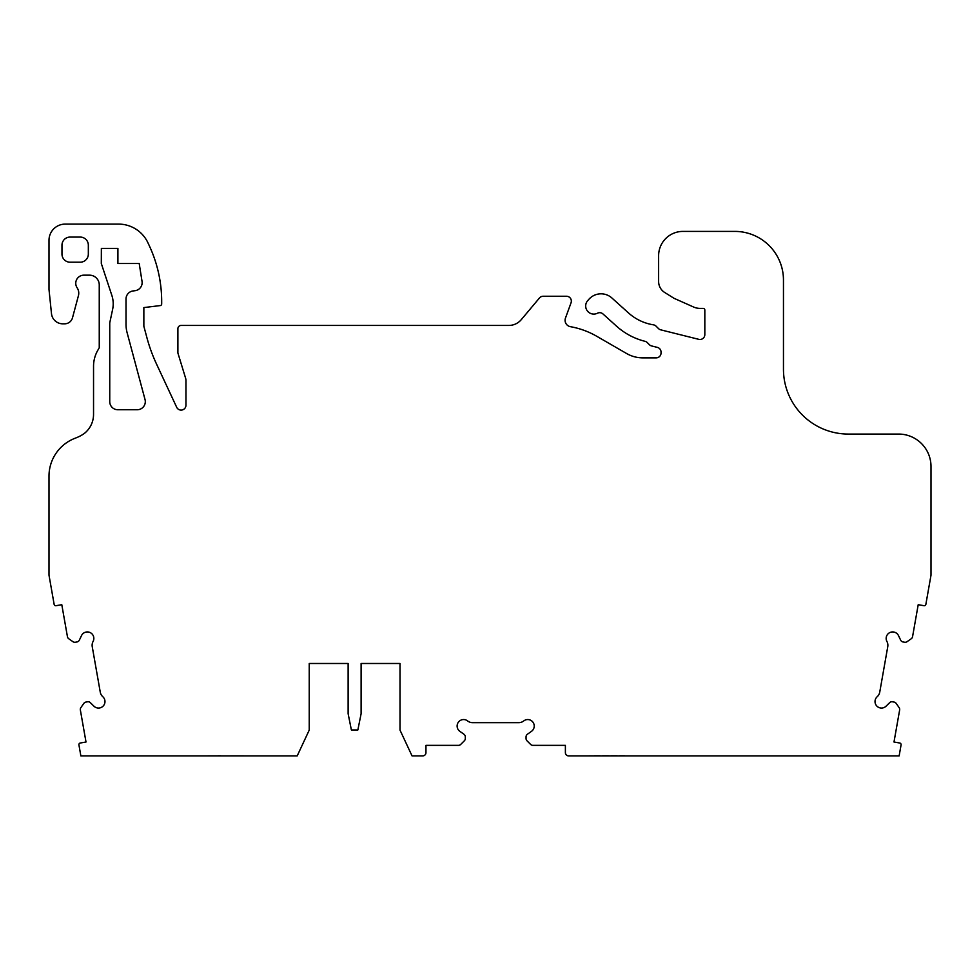 <?xml version="1.0" encoding="UTF-8"?>
<svg xmlns="http://www.w3.org/2000/svg" width="980" height="980" viewBox="0 0 980 980"><rect width="100%" height="100%" fill="white"/><g stroke="black" fill="none" stroke-linecap="round" stroke-linejoin="round"><path stroke-width="0.73" stroke-dasharray="4.9 3.68" d="M220.855 755.654L207.895 755.654L220.855 755.654M736.409 755.739L772.069 755.899L736.409 755.739M737.707 755.739L740.464 755.739L737.707 755.739M611.594 755.813L588.907 755.899L611.594 755.813M590.205 755.739L592.949 755.739L590.205 755.739M230.594 755.654L243.555 755.654L230.594 755.654M207.895 755.654L243.555 755.899L207.895 755.654M790.738 755.899L899.138 755.899L901.073 744.898A1.617 1.617 0 0 0 899.763 743.024L893.993 742.007L899.64 710.01A3.246 3.246 0 0 0 899.101 707.585L896.161 703.395A3.246 3.246 0 0 0 894.066 702.072L892.474 701.79A3.246 3.246 0 0 0 889.632 702.672L886.018 706.225A6.48 6.48 0 0 1 876.769 705.992A6.48 6.48 0 0 1 877.173 696.743A8.11 8.11 0 0 0 879.746 692.125L887.758 646.69A8.11 8.11 0 0 0 886.925 641.471A6.48 6.48 0 0 1 889.705 632.639A6.48 6.48 0 0 1 898.476 635.579L900.657 640.161A3.246 3.246 0 0 0 903.021 641.961L904.614 642.243A3.246 3.246 0 0 0 907.039 641.704L911.229 638.776A3.246 3.246 0 0 0 912.564 636.682L918.211 604.685L923.969 605.701A1.617 1.617 0 0 0 925.855 604.391L931 575.199L931 466.492A32.426 32.426 0 0 0 898.574 434.067L848.313 434.067A64.852 64.852 0 0 1 783.461 369.215L783.461 280.035A48.645 48.645 0 0 0 734.816 231.403L682.938 231.403A24.316 24.316 0 0 0 658.621 255.719L658.621 281.493A12.973 12.973 0 0 0 664.71 292.493L674.02 298.3L693.571 307.01A16.219 16.219 0 0 0 700.161 308.406L703.199 308.406A1.617 1.617 0 0 1 704.828 310.035L704.828 334.609A4.863 4.863 0 0 1 698.789 339.337L660.74 329.844A4.863 4.863 0 0 1 658.474 328.57L656.11 326.205A4.863 4.863 0 0 0 653.427 324.833A48.645 48.645 0 0 1 628.499 312.939L611.888 297.981A16.219 16.219 0 0 0 588.992 299.182L587.743 300.578A8.11 8.11 0 0 0 597.469 313.208A4.863 4.863 0 0 1 602.945 313.931L616.567 326.193A66.469 66.469 0 0 0 645.011 341.31A4.863 4.863 0 0 1 647.278 342.584L649.36 344.678A4.863 4.863 0 0 0 651.627 345.952L657.36 347.385A4.863 4.863 0 0 1 661.047 352.102L661.047 352.996A4.863 4.863 0 0 1 656.183 357.859L642.819 357.859A32.426 32.426 0 0 1 626.612 353.523L596.783 336.299A81.071 81.071 0 0 0 570.434 326.683A6.48 6.48 0 0 1 565.472 318.084L571.046 302.783A4.863 4.863 0 0 0 566.477 296.254L543.177 296.254A4.863 4.863 0 0 0 539.478 297.957L521.287 319.639A16.219 16.219 0 0 1 508.865 325.434L181.141 325.434A3.246 3.246 0 0 0 177.895 328.68L177.895 352.996L185.6 378.182A8.11 8.11 0 0 1 185.955 380.546L185.955 405.218A4.863 4.863 0 0 1 176.682 407.276L156.531 364.058A162.129 162.129 0 0 1 146.865 337.5L143.852 326.242L143.852 307.585L160.255 305.576A1.617 1.617 0 0 0 161.688 303.959L161.688 301.681A132.545 132.545 0 0 0 149.266 245.662L147.943 242.82A32.426 32.426 0 0 0 118.556 224.102L65.219 224.102A16.219 16.219 0 0 0 49 240.321L49 289.504L51.487 313.637A11.344 11.344 0 0 0 62.781 323.817L64.668 323.817A8.11 8.11 0 0 0 72.496 317.802L78.424 295.703A9.727 9.727 0 0 0 77.114 287.777A8.11 8.11 0 0 1 83.864 275.172L89.523 275.172A9.727 9.727 0 0 1 99.249 284.898L99.249 347.765L97.4 350.999A32.426 32.426 0 0 0 93.541 366.349L93.541 414.405A24.316 24.316 0 0 1 84.501 433.319A35.672 35.672 0 0 1 76.771 437.57L74.541 438.464A40.535 40.535 0 0 0 49 476.121L49 575.199L54.145 604.391A1.617 1.617 0 0 0 56.032 605.701L61.789 604.685L67.436 636.682A3.246 3.246 0 0 0 68.772 638.776L72.961 641.704A3.246 3.246 0 0 0 75.386 642.243L76.979 641.961A3.246 3.246 0 0 0 79.343 640.161L81.524 635.579A6.48 6.48 0 0 1 90.295 632.639A6.48 6.48 0 0 1 93.076 641.471A8.11 8.11 0 0 0 92.243 646.69L100.254 692.125A8.11 8.11 0 0 0 102.827 696.743A6.48 6.48 0 0 1 103.231 705.992A6.48 6.48 0 0 1 93.982 706.225L90.368 702.672A3.246 3.246 0 0 0 87.526 701.79L85.934 702.072A3.246 3.246 0 0 0 83.839 703.395L80.899 707.585A3.246 3.246 0 0 0 80.36 710.01L86.007 742.007L80.238 743.024A1.617 1.617 0 0 0 78.927 744.898L80.862 755.899L297.197 755.899L309.227 730.112L309.227 663.485L348.133 663.485L348.133 713.746L351.379 729.953L357.859 729.953L361.106 713.746L361.106 663.485L400.012 663.485L400.012 730.112L412.041 755.899L422.711 755.899A3.246 3.246 0 0 0 425.957 752.652L425.957 745.364L458.444 745.364A3.246 3.246 0 0 0 460.735 744.408L464.349 740.794A3.246 3.246 0 0 0 465.304 738.504L465.304 736.874A3.246 3.246 0 0 0 463.944 734.24L459.804 731.301A6.48 6.48 0 0 1 458.432 722.138A6.48 6.48 0 0 1 467.607 720.937A8.11 8.11 0 0 0 472.605 722.664L518.739 722.664A8.11 8.11 0 0 0 523.737 720.937A6.48 6.48 0 0 1 532.912 722.138A6.48 6.48 0 0 1 531.54 731.301L527.412 734.24A3.246 3.246 0 0 0 526.052 736.874L526.052 738.504A3.246 3.246 0 0 0 526.995 740.794L530.621 744.408A3.246 3.246 0 0 0 532.912 745.364L565.387 745.364L565.387 752.652A3.246 3.246 0 0 0 568.633 755.899L790.738 755.899M643.211 755.739L696.719 755.739L643.211 755.739M147.086 755.739L200.594 755.739L147.086 755.739M109.748 401.641A8.11 8.11 0 0 0 117.857 409.75L137.188 409.75A8.11 8.11 0 0 0 145.028 399.534L127.118 332.722A32.426 32.426 0 0 1 126.016 324.331L126.016 298.986A8.11 8.11 0 0 1 133.133 290.938L135.02 290.705A8.11 8.11 0 0 0 142.039 281.382L139.197 263.498L117.906 263.498L117.906 248.418L101.369 248.418L101.308 263.498L111.855 295.421A26.754 26.754 0 0 1 112.627 309.374L109.748 322.873L109.748 401.641M80.225 262.199L70.082 262.199A8.11 8.11 0 0 1 61.973 254.102L61.973 245.184A8.11 8.11 0 0 1 70.082 237.074L80.225 237.074A8.11 8.11 0 0 1 88.335 245.184L88.335 254.102A8.11 8.11 0 0 1 80.225 262.199M309.227 663.485L348.133 663.485M361.106 663.485L400.012 663.485M284.09 755.899L250.047 755.899L284.09 755.739M243.555 755.776L242.256 755.776L243.555 755.776M242.256 755.776L239.5 755.776L242.256 755.776M772.069 755.739L759.108 755.739L772.069 755.739M749.382 755.813L761.938 755.739L749.382 755.813M220.855 755.494L218.025 755.494L220.855 755.494M759.108 755.813L761.938 755.813L759.108 755.813M624.566 755.494L592.63 755.494L624.566 755.494M624.566 755.654L588.907 755.654L624.566 755.654M602.21 755.654L615.281 755.654L602.21 755.654"/><path stroke-width="1.47" d="M400.012 663.485L361.106 663.485L400.012 663.485L400.012 730.112L412.041 755.899L422.711 755.899A3.246 3.246 0 0 0 425.957 752.652L425.957 745.364L458.444 745.364A3.246 3.246 0 0 0 460.735 744.408L464.349 740.794A3.246 3.246 0 0 0 465.304 738.504L465.304 736.874A3.246 3.246 0 0 0 463.944 734.24L459.804 731.301A6.48 6.48 0 0 1 458.432 722.138A6.48 6.48 0 0 1 467.607 720.937A8.11 8.11 0 0 0 472.605 722.664L518.739 722.664A8.11 8.11 0 0 0 523.737 720.937A6.48 6.48 0 0 1 532.912 722.138A6.48 6.48 0 0 1 531.54 731.301L527.412 734.24A3.246 3.246 0 0 0 526.052 736.874L526.052 738.504A3.246 3.246 0 0 0 526.995 740.794L530.621 744.408A3.246 3.246 0 0 0 532.912 745.364L565.387 745.364L565.387 752.652A3.246 3.246 0 0 0 568.633 755.899L899.138 755.899L901.073 744.898A1.617 1.617 0 0 0 899.763 743.024L893.993 742.007L899.64 710.01A3.246 3.246 0 0 0 899.101 707.585L896.161 703.395A3.246 3.246 0 0 0 894.066 702.072L892.474 701.79A3.246 3.246 0 0 0 889.632 702.672L886.018 706.225A6.48 6.48 0 0 1 876.769 705.992A6.48 6.48 0 0 1 877.173 696.743A8.11 8.11 0 0 0 879.746 692.125L887.758 646.69A8.11 8.11 0 0 0 886.925 641.471A6.48 6.48 0 0 1 889.705 632.639A6.48 6.48 0 0 1 898.476 635.579L900.657 640.161A3.246 3.246 0 0 0 903.021 641.961L904.614 642.243A3.246 3.246 0 0 0 907.039 641.704L911.229 638.776A3.246 3.246 0 0 0 912.564 636.682L918.211 604.685L923.969 605.701A1.617 1.617 0 0 0 925.855 604.391L931 575.199L931 466.492A32.426 32.426 0 0 0 898.574 434.067L848.313 434.067A64.852 64.852 0 0 1 783.461 369.215L783.461 280.035A48.645 48.645 0 0 0 734.816 231.403L682.938 231.403A24.316 24.316 0 0 0 658.621 255.719L658.621 281.493A12.973 12.973 0 0 0 664.71 292.493L674.02 298.3L693.571 307.01A16.219 16.219 0 0 0 700.161 308.406L703.199 308.406A1.617 1.617 0 0 1 704.828 310.035L704.828 334.609A4.863 4.863 0 0 1 698.789 339.337L660.74 329.844A4.863 4.863 0 0 1 658.474 328.57L656.11 326.205A4.863 4.863 0 0 0 653.427 324.833A48.645 48.645 0 0 1 628.499 312.939L611.888 297.981A16.219 16.219 0 0 0 588.992 299.182L587.743 300.578A8.11 8.11 0 0 0 597.469 313.208A4.863 4.863 0 0 1 602.945 313.931L616.567 326.193A66.469 66.469 0 0 0 645.011 341.31A4.863 4.863 0 0 1 647.278 342.584L649.36 344.678A4.863 4.863 0 0 0 651.627 345.952L657.36 347.385A4.863 4.863 0 0 1 661.047 352.102L661.047 352.996A4.863 4.863 0 0 1 656.183 357.859L642.819 357.859A32.426 32.426 0 0 1 626.612 353.523L596.783 336.299A81.071 81.071 0 0 0 570.434 326.683A6.48 6.48 0 0 1 565.472 318.084L571.046 302.783A4.863 4.863 0 0 0 566.477 296.254L543.177 296.254A4.863 4.863 0 0 0 539.478 297.957L521.287 319.639A16.219 16.219 0 0 1 508.865 325.434L181.141 325.434A3.246 3.246 0 0 0 177.895 328.68L177.895 352.996L185.6 378.182A8.11 8.11 0 0 1 185.955 380.546L185.955 405.218A4.863 4.863 0 0 1 176.682 407.276L156.531 364.058A162.129 162.129 0 0 1 146.865 337.5L143.852 326.242L143.852 307.585L160.255 305.576A1.617 1.617 0 0 0 161.688 303.959L161.688 301.681A132.545 132.545 0 0 0 149.266 245.662L147.943 242.82A32.426 32.426 0 0 0 118.556 224.102L65.219 224.102A16.219 16.219 0 0 0 49 240.321L49 289.504L51.487 313.637A11.344 11.344 0 0 0 62.781 323.817L64.668 323.817A8.11 8.11 0 0 0 72.496 317.802L78.424 295.703A9.727 9.727 0 0 0 77.114 287.777A8.11 8.11 0 0 1 83.864 275.172L89.523 275.172A9.727 9.727 0 0 1 99.249 284.898L99.249 347.765L97.4 350.999A32.426 32.426 0 0 0 93.541 366.349L93.541 414.405A24.316 24.316 0 0 1 84.501 433.319A35.672 35.672 0 0 1 76.771 437.57L74.541 438.464A40.535 40.535 0 0 0 49 476.121L49 575.199L54.145 604.391A1.617 1.617 0 0 0 56.032 605.701L61.789 604.685L67.436 636.682A3.246 3.246 0 0 0 68.772 638.776L72.961 641.704A3.246 3.246 0 0 0 75.386 642.243L76.979 641.961A3.246 3.246 0 0 0 79.343 640.161L81.524 635.579A6.48 6.48 0 0 1 90.295 632.639A6.48 6.48 0 0 1 93.076 641.471A8.11 8.11 0 0 0 92.243 646.69L100.254 692.125A8.11 8.11 0 0 0 102.827 696.743A6.48 6.48 0 0 1 103.231 705.992A6.48 6.48 0 0 1 93.982 706.225L90.368 702.672A3.246 3.246 0 0 0 87.526 701.79L85.934 702.072A3.246 3.246 0 0 0 83.839 703.395L80.899 707.585A3.246 3.246 0 0 0 80.36 710.01L86.007 742.007L80.238 743.024A1.617 1.617 0 0 0 78.927 744.898L80.862 755.899L297.197 755.899L309.227 730.112L309.227 663.485L348.133 663.485L309.227 663.485M348.133 663.485L348.133 713.746L351.379 729.953L357.859 729.953L361.106 713.746L361.106 663.485M80.225 262.199A8.11 8.11 0 0 0 88.335 254.102L88.335 245.184A8.11 8.11 0 0 0 80.225 237.074L70.082 237.074A8.11 8.11 0 0 0 61.973 245.184L61.973 254.102A8.11 8.11 0 0 0 70.082 262.199L80.225 262.199M137.188 409.75L117.857 409.75A8.11 8.11 0 0 1 109.748 401.641L109.748 322.873L112.627 309.374A26.754 26.754 0 0 0 111.855 295.421L101.308 263.498L101.369 248.418L117.906 248.418L117.906 263.498L139.197 263.498L142.039 281.382A8.11 8.11 0 0 1 135.02 290.705L133.133 290.938A8.11 8.11 0 0 0 126.016 298.986L126.016 324.331A32.426 32.426 0 0 0 127.118 332.722L145.028 399.534A8.11 8.11 0 0 1 137.188 409.75"/></g></svg>
